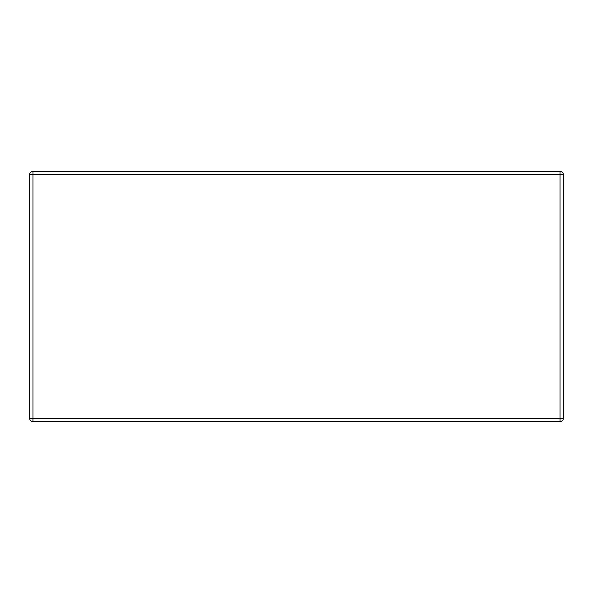 <?xml version="1.0" encoding="UTF-8"?>
<svg xmlns="http://www.w3.org/2000/svg" width="593" height="593" viewBox="0 0 593 593"><rect width="100%" height="100%" fill="white"/><g stroke="black" fill="none" stroke-linecap="round" stroke-linejoin="round"><path stroke-width="0.89" d="M563.35 418.25L563.35 174.75A3.336 3.336 0 0 0 560.014 171.414L32.986 171.414A3.336 3.336 0 0 0 29.65 174.75L29.65 418.25A3.336 3.336 0 0 0 32.986 421.586L560.014 421.586A3.336 3.336 0 0 0 563.35 418.25L560.014 418.25L560.014 421.586A3.336 3.336 0 0 0 563.35 418.25M32.986 171.414A3.336 3.336 0 0 0 29.65 174.75L32.986 174.75L32.986 171.414M563.35 174.75A3.336 3.336 0 0 0 560.014 171.414L560.014 174.75L563.35 174.75M560.014 418.25L560.014 174.75L32.986 174.75L32.986 418.25L560.014 418.25M32.986 421.586L32.986 418.25L29.65 418.25"/></g></svg>
